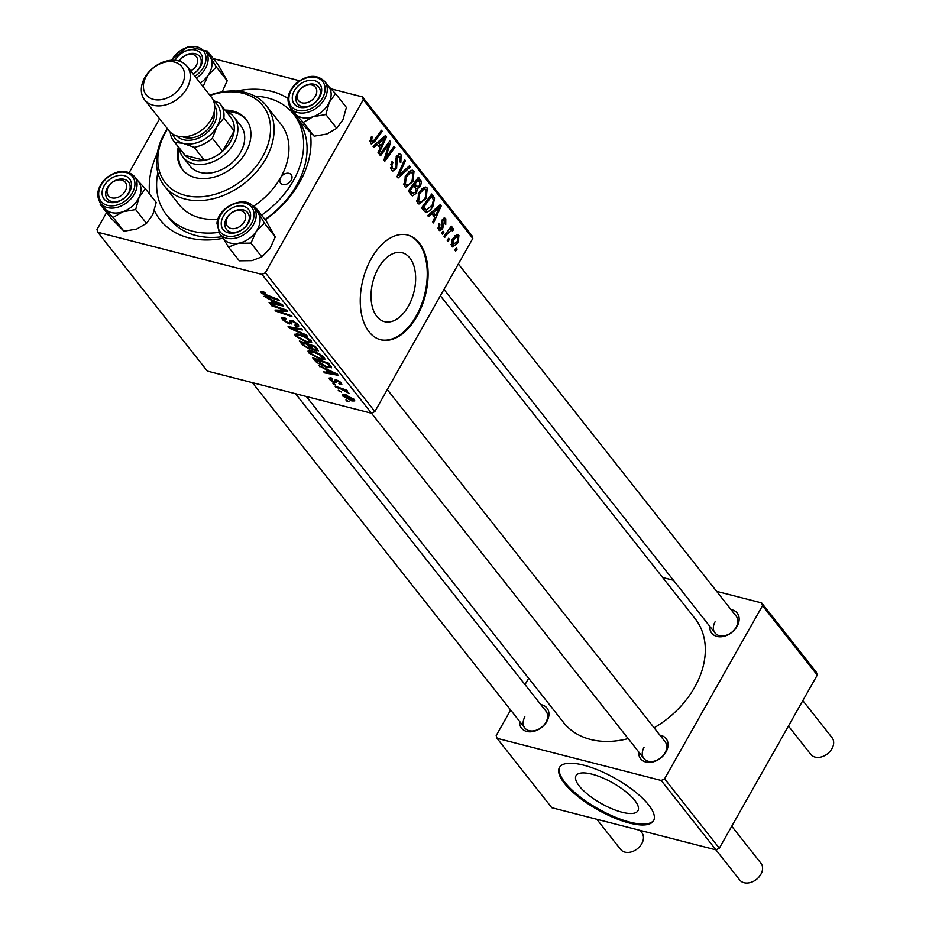 <?xml version="1.0" encoding="UTF-8"?>
<svg xmlns="http://www.w3.org/2000/svg" width="929" height="929" viewBox="0 0 929 929"><rect width="100%" height="100%" fill="white"/><g stroke="black" fill="none" stroke-linecap="round" stroke-linejoin="round"><path stroke-width="1.39" d="M378.324 268.167A35.581 21.158 -75.6 0 1 402.176 252.734A35.581 21.158 -75.6 0 1 408.342 306.222A35.581 21.158 -75.6 0 1 384.49 321.655A35.581 21.158 -75.6 0 1 378.324 268.167M416.982 316.324A54.068 32.155 104.4 0 0 407.622 235.037A54.068 32.155 104.4 0 0 371.356 258.494A54.068 32.155 104.4 0 0 380.727 339.77A54.068 32.155 104.4 0 0 416.982 316.324M380.309 339.666A54.068 32.155 104.4 0 0 416.146 316.104A54.068 32.155 104.4 0 0 407.192 234.932M659.938 735.199A16.223 11.868 141.7 0 1 666.012 751.956A16.223 11.868 141.7 0 1 649.046 762.419A16.223 11.868 141.7 0 1 638.711 751.933M644.006 747.462A13.517 9.894 -38.3 0 0 643.913 758.54A13.517 9.894 -38.3 0 0 665.048 752.862A13.517 9.894 -38.3 0 0 665.141 741.795L387.288 389.588M731.007 609.587A16.223 11.868 141.7 0 1 737.08 626.355A16.223 11.868 141.7 0 1 720.114 636.806A16.223 11.868 141.7 0 1 709.779 626.32M715.075 621.849A13.517 9.894 -38.3 0 0 714.982 632.928A13.517 9.894 -38.3 0 0 736.116 627.249A13.517 9.894 -38.3 0 0 736.209 616.182L458.357 263.975M540.806 704.612A16.223 11.868 141.7 0 1 546.891 721.369A16.223 11.868 141.7 0 1 529.913 731.831A16.223 11.868 141.7 0 1 519.578 721.345M524.873 716.874A13.517 9.894 -38.3 0 0 524.792 727.953A13.517 9.894 -38.3 0 0 545.927 722.274A13.517 9.894 -38.3 0 0 546.008 711.208L295.55 393.733M236.233 91.088A89.207 65.309 141.7 0 1 287.978 98.358M310.228 132.557A89.207 65.309 141.7 0 1 299.591 182.421A89.207 65.309 141.7 0 1 265.276 219.813M265.009 219.476A81.102 59.363 -38.3 0 0 296.699 185.138A81.102 59.363 -38.3 0 0 297.234 118.691L293.808 114.36A81.102 59.363 -38.3 0 0 254.801 96.128M306.361 396.509L563.566 722.518A83.796 61.349 -38.3 0 0 628.19 738.601M654.109 727.802A83.796 61.349 -38.3 0 0 694.602 687.367A83.796 61.349 -38.3 0 0 695.147 618.714L440.369 295.77M579.313 786.085A35.581 11.81 -150.5 0 0 611.886 808.753A35.581 11.81 -150.5 0 0 637.968 810.715A35.581 11.81 -150.5 0 0 634.704 800.31A35.581 11.81 -150.5 0 0 602.131 777.654A35.581 11.81 -150.5 0 0 576.05 775.68A35.581 11.81 -150.5 0 0 579.313 786.085M564.414 783.286A54.068 17.953 -150.5 0 0 613.918 817.729A54.068 17.953 -150.5 0 0 653.563 820.713A54.068 17.953 -150.5 0 0 648.605 804.897A54.068 17.953 -150.5 0 0 599.1 770.455A54.068 17.953 -150.5 0 0 559.455 767.47A54.068 17.953 -150.5 0 0 564.414 783.286M559.722 767.029A54.068 17.953 -150.5 0 0 564.913 782.392A54.068 17.953 -150.5 0 0 613.755 816.556A54.068 17.953 -150.5 0 0 653.795 820.261M374.863 411.547L371.495 413.231L262.001 274.427L265.357 272.754L374.863 411.547L472.803 238.451L363.297 99.647L362.449 96.895L331.026 88.824M299.428 80.707L213.24 58.585M362.449 96.895L471.944 235.687L472.803 238.451M262.001 274.427L97.824 232.285L96.976 229.521L106.603 212.52M129.224 172.527L159.602 118.831M320.586 359.384L308.544 352.776L307.998 351.046L312.179 350.941L319.797 353.995L324.384 357.572L324.953 359.302L320.586 359.384L321.028 358.617M324.651 368.929L318.752 365.515L337.192 373.992L338.202 375.281L324.569 372.889L323.733 371.832L327.484 372.517L324.964 368.372M261.397 293.018L260.944 291.799L264.428 292.217L265.462 293.32L263.174 293.529L278.433 299.51L279.269 300.578L267.482 296.548L261.397 293.018L262.199 291.601M264.463 292.252L263.174 293.529M284.541 317.753L284.239 320.215L288.327 322.909L289.395 322.967L289.743 320.865L292.02 320.505L298.163 324.337L298.79 326.021L295.898 326.114L294.923 325.022L296.827 324.999L296.421 323.861L292.949 321.573L291.938 321.631L291.834 323.06L289.291 324L282.462 319.704L281.708 317.823L284.971 317.857L285.981 318.949L283.705 318.844L284.355 317.706M289.395 322.967L290.545 320.331M291.834 323.06L291.706 323.954M307.348 336.17L289.128 327.972L288.071 326.625L301.588 328.866L302.424 329.923L290.835 328.007L306.454 335.044L307.348 336.17M307.313 342.557L295.271 335.95L294.725 334.231L298.906 334.115L306.524 337.169L311.11 340.746L311.679 342.487L307.313 342.557L307.754 341.791M349.049 401.792L345.925 399.958L349.049 401.792M643.913 758.54L371.495 413.231L207.33 371.077L97.824 232.285M318.345 350.361L316.115 350.895L311.424 348.584L309.438 349.083L302.564 344.996L299.359 340.943L315.442 346.436L318.333 350.837M311.761 347.98L311.389 348.99M270.002 299.661L264.103 296.246L282.544 304.724L283.554 306.013L269.921 303.62L269.085 302.564L272.836 303.249L270.316 299.103M281.429 309.113L271.582 305.722L270.745 304.666L286.84 310.17L287.711 311.285L277.492 310.971L291.114 315.593L291.95 316.661L275.867 311.157L274.996 310.054L285.18 310.344L281.429 309.113L281.801 308.451M334.545 381.761L336.461 380.019L341.245 383.015L341.802 384.455L339.886 384.571L338.864 383.468L339.875 382.62L337.529 381.134L336.739 381.018L336.263 382.794L334.73 382.829L329.667 379.543L329.087 378.045L331.514 378.022L332.536 379.113L331.049 379.938L333.778 381.749L334.545 381.761L334.87 380.112M331.374 377.987L331.049 379.938M340.722 382.423L340.165 383.41L340.235 381.982M337.181 380.24L336.391 382.562M331.537 367.025L327.461 367.756L316.638 362.473L312.632 357.758L328.715 363.262L331.56 367.779M351.836 400.945L342.627 395.963L342.174 394.651L344.914 394.558L354.367 399.644L354.797 400.91L351.836 400.945L352.288 400.144M341.373 392.061L338.249 390.226L341.373 392.061M340.583 388.856L335.88 387.23L335.032 386.162L346.738 390.157L347.574 391.225L345.147 390.389L349.072 393.327L340.583 388.856L340.966 388.183M347.074 392.479L347.295 391.504M335.775 384.966L332.652 383.131L335.775 384.966M442.413 234.236L441.589 233.179L443.017 231.182L443.865 232.262L442.413 234.236M448.022 241.331L447.186 240.286L448.614 238.277L449.462 239.357L448.022 241.331M417.562 203.079L418.631 192.884L423.612 187.403L425.842 187.043L427.305 188.064L426.156 198.469L418.979 204.032L417.562 203.079M428.583 216.701L427.688 215.563L440.183 204.728L441.205 206.017L433.506 222.937L432.67 221.88L434.795 217.305L431.962 213.716L428.583 216.701M411.501 195.044L408.307 190.991L418.445 177.172L421.441 181.422L420.558 186.334L417.307 188.726L416.529 193.127L412.615 195.822L411.501 195.044M398.076 178.02L397.008 176.684L404.579 159.602L405.416 160.659L398.936 175.302L409.457 165.78L410.351 166.906L398.076 178.02M369.707 141.115L371.495 141.568L374.248 140.035L381.424 130.246L382.26 131.314L374.828 141.44L371.321 143.972L370.416 143.321L370.729 137.817L371.6 136.493L372.541 137.353L371.705 138.607L371.983 141.905L369.707 141.324M380.518 155.782L379.682 154.713L389.832 140.906L390.714 142.021L385.535 158.104L394.105 146.329L394.953 147.397L384.815 161.216L383.932 160.102L389.077 144.03L380.518 155.782M265.357 272.754L363.297 99.647M373.946 147.432L373.04 146.294L385.535 135.46L386.557 136.749L378.858 153.668L378.022 152.611L380.158 148.036L377.313 144.448L373.946 147.432M400.027 156.606L397.403 157.071L396.567 168.625L392.874 171.041L391.481 170.019L391.98 161.623L392.921 162.482L391.829 165.037L392.561 168.265L393.582 169.02L395.649 167.719L396.207 166.094L395.533 160.705L396.52 156.118L399.784 153.854L401.084 154.829L400.875 162.285L399.76 161.727L400.027 156.606L396.985 155.387M404.289 186.253L405.358 176.069L410.339 170.576L412.569 170.216L414.032 171.238L412.882 181.643L405.706 187.205L404.289 186.253M437.884 228.069L441.6 228.139L442.227 219.778L444.794 218.048L445.792 218.768L445.734 224.586L444.794 223.738L444.956 220.127L443.203 220.579L442.773 221.59L443.238 226.479L442.494 229.068L439.87 230.729L438.685 229.846L438.987 223.308L439.928 224.156L439.522 228.488L440.218 228.998L437.965 228.418M444.956 220.127L442.541 219.279M423.938 210.813L421.58 207.817L431.718 193.998L434.609 198.005L432.891 206.401C430.696 210.418 428.211 212.311 425.436 212.067L423.938 210.813M451.645 246.278L452.214 239.264L457.788 234.596L458.914 235.397L458.183 242.574L452.667 246.975L451.645 246.278M452.226 230.044L447.801 233.295L444.817 237.278L443.981 236.21L451.355 226.153L452.191 227.222L450.658 229.289L453.445 228.464L453.77 229.591L452.446 230.938L451.889 229.823L449.171 229.126M455.686 251.062L454.862 250.006L456.29 248.008L457.138 249.088L455.686 251.062M157.814 172.643A81.102 59.363 -38.3 0 0 166.465 214.82L169.891 219.151A81.102 59.363 -38.3 0 0 221.961 236.767M719.325 848.189L715.969 849.861L661.216 780.465L664.583 778.792L719.325 848.189L817.265 675.081L762.512 605.685L761.664 602.921L716.631 591.355M673.444 580.277L662.632 577.501M761.664 602.921L816.417 672.317L817.265 675.081M661.216 780.465L497.05 738.311L496.202 735.559L510.648 710.023M525.024 684.603L528.624 678.24M497.05 738.311L551.803 807.719L715.969 849.861L739.728 879.984A13.517 9.894 -38.3 0 0 760.863 874.317A13.517 9.894 -38.3 0 0 760.956 863.238L731.75 826.229M664.583 778.792L762.512 605.685M223.088 238.277A89.207 65.309 141.7 0 1 154.353 210.558M149.708 194.219A89.207 65.309 141.7 0 1 157.233 153.401M389.286 141.649L390.714 142.021M384.629 157.86L385.535 158.104M393.582 147.037L394.953 147.397M387.788 143.693L389.077 144.03M384.629 136.249L386.557 136.749M375.676 144.018L377.313 144.448M382.516 140L378.8 143.205L381.064 146.074L384.966 137.655L382.516 140L380.82 139.559M377.116 142.776L378.8 143.205M383.456 137.271L384.966 137.655M377.975 145.284L381.064 146.074M371.228 137.016L372.541 137.353M370.474 138.293L371.705 138.607M380.902 130.966L382.26 131.314M373.423 141.08L374.828 141.44M391.69 162.169L392.921 162.482M391.434 162.668L392.63 162.981M390.633 164.735L391.829 165.037M390.435 167.719L392.561 168.265M398.297 154.109L401.084 154.829M400.132 162.099L400.875 162.285M396.195 156.757L397.403 157.071M395.638 158.522L396.927 158.847M395.266 168.288L396.567 168.625M404.243 160.357L405.416 160.659M397.751 175L398.936 175.302M408.667 166.477L410.351 166.906M410.757 170.39L414.032 171.238M411.605 181.318L412.882 181.643M408.284 172.074L410.316 172.597L406.136 177.195L405.381 184.523L406.31 185.138L403.476 184.418M404.916 176.882L406.136 177.195M403.407 184.012L405.381 184.523C407.75 185.73 410.003 184.36 412.151 180.423L412.975 173.015L410.316 172.597M418.805 180.737L421.441 181.422M419.258 185.997L420.558 186.334M415.751 188.32L417.307 188.726M415.205 192.791L416.529 193.127M418.096 179.854L414.938 184.163L418.004 186.938L419.687 185.347L419.525 181.654L416.738 179.494M413.568 183.814L414.938 184.163M413.916 185.986L418.004 186.938M412.383 185.428L413.753 185.777L410.328 190.445L413.382 193.673L409.666 192.709M408.969 190.097L410.328 190.445M409.526 192.547L412.743 193.371L415.727 192.036L415.507 188.006L413.753 185.777M438.697 223.843L439.928 224.156M443.667 218.222L445.792 218.768M441.983 220.266L443.203 220.579M441.623 221.299L442.773 221.59M441.972 226.153L443.238 226.479M441.147 228.72L442.494 229.068M439.278 205.518L441.205 206.017M430.313 213.287L431.962 213.716M437.164 209.257L433.448 212.474L435.713 215.342L439.614 206.923L437.164 209.257L435.457 208.828M431.753 212.044L433.448 212.474M438.105 206.54L439.614 206.923M432.624 214.553L435.713 215.342M431.869 197.308L434.609 198.005M431.625 206.075L432.891 206.401M431.37 196.669L423.601 207.272L426.457 210.059L432.113 205.251L433.471 199.793L431.37 196.669L430.011 196.321M422.242 206.912L423.601 207.272M421.58 207.829L424.669 208.619M424.03 187.217L427.305 188.064M424.878 198.144L426.156 198.469M421.545 188.901L423.589 189.423L419.409 194.022L418.654 201.338L419.583 201.965L416.749 201.233M418.189 193.708L419.409 194.022M416.68 200.838L418.654 201.338C421.023 202.545 423.276 201.187 425.424 197.25L426.248 189.841L423.589 189.423M456.406 234.758L458.914 235.397M456.905 242.248L458.183 242.574M450.937 244.478L452.446 244.873L457.347 241.517L458.078 236.767L457.486 236.361L453.143 240.147L452.98 245.221L450.971 244.71M451.912 239.833L453.143 240.147M448.103 239.008L449.462 239.357M450.832 226.873L452.191 227.222M449.311 228.94L450.658 229.289M451.157 228.917L453.77 229.591M442.494 231.913L443.865 232.262M455.767 248.74L457.138 249.088M347.121 400.353L346.749 401.003M303.133 343.974L302.564 344.996M317.312 348.793L316.115 350.895M310.716 346.819L309.438 349.083M314.408 346.854L309.392 345.147L312.701 348.723L315.221 349.838L316.429 349.792L314.408 346.854L314.78 346.203M309.763 344.496L309.392 345.147M316.406 347.643L315.825 348.654M307.511 344.496L302.088 342.65L304.538 345.669L308.649 348.038L309.914 348.027L307.511 344.496L307.882 343.846M302.448 342L302.088 342.65M309.845 345.716L309.276 346.726M296.537 333.72L295.271 335.95M306.036 337.715L299.661 335.148L296.699 335.264L297.059 336.472L306.64 341.547L309.74 341.466L306.036 337.715L306.384 337.099M300.067 334.44L299.661 335.148M309.833 339.433L309.369 340.269M289.732 326.903L289.128 327.972M291.311 327.159L290.835 328.007M283.67 317.579L282.462 319.704M297.628 323.722L296.235 326.195M296.397 325.231L295.898 326.114M296.897 323.025L296.421 323.861M293.32 320.923L292.949 321.573M292.507 320.633L291.938 321.631M291.346 320.366L289.291 324M267.854 295.898L267.482 296.548M270.385 302.796L269.921 303.62M273.405 302.239L272.836 303.249M277.655 303.202L272.174 300.682L274.438 303.551L281.324 304.817L277.655 303.202L277.98 302.622M272.499 300.102L272.174 300.682M271.953 305.072L271.582 305.722M278.003 310.077L277.492 310.971M276.494 310.065L275.867 311.157M285.528 309.729L285.18 310.344M340.966 382.667L339.886 384.571M337.877 380.518L337.529 381.134M336.333 379.996L334.73 382.829M330.643 377.813L329.667 379.543M319.971 366.072L319.646 366.653M325.022 372.064L324.569 372.889M328.053 371.507L327.484 372.517M332.303 372.471L326.822 369.939L329.087 372.819L335.973 374.073L332.303 372.471L332.617 371.89M315.57 359.744L315.001 360.754M327.891 366.978L327.461 367.756M317.114 361.636L316.638 362.473M327.682 363.68L315.361 359.465L326.718 366.723L329.679 366.467L327.682 363.68L328.042 363.03M315.721 358.815L315.361 359.465M330.341 365.318L329.656 366.792L330.434 365.422M309.81 350.535L308.544 352.776M319.309 354.53L312.934 351.975L309.972 352.079L310.332 353.299L319.913 358.373L323.013 358.292L319.309 354.53L319.657 353.926M313.34 351.255L312.934 351.975M323.106 356.26L322.642 357.096M343.567 394.302L342.627 395.963M353.752 398.959L353.206 399.911L345.913 395.649L343.974 396.323L351.011 399.9L353.368 398.611M346.308 394.964L345.913 395.649M344.427 394.442L343.974 396.323M339.445 390.633L339.073 391.283M336.252 386.569L335.88 387.23M345.518 389.739L345.147 390.389M333.848 383.526L333.476 384.176M227.5 217.386A10.811 7.92 -38.3 0 0 230.903 228.429A10.811 7.92 -38.3 0 0 244.339 221.717A10.811 7.92 -38.3 0 0 240.948 210.674A10.811 7.92 -38.3 0 0 227.5 217.386M247.578 223.703A13.517 9.894 141.7 0 1 226.444 229.37A13.517 9.894 141.7 0 1 226.537 218.292A13.517 9.894 141.7 0 1 247.671 212.625A13.517 9.894 141.7 0 1 247.578 223.703M596.836 819.273L620.595 849.396A13.517 9.894 -38.3 0 0 641.73 843.729A13.517 9.894 -38.3 0 0 641.823 832.651L640.023 830.363M108.368 186.799A10.811 7.92 -38.3 0 0 111.77 197.842A10.811 7.92 -38.3 0 0 125.206 191.13A10.811 7.92 -38.3 0 0 121.815 180.087A10.811 7.92 -38.3 0 0 108.368 186.799M128.457 193.116A13.517 9.894 141.7 0 1 107.323 198.783A13.517 9.894 141.7 0 1 107.404 187.704A13.517 9.894 141.7 0 1 128.539 182.038A13.517 9.894 141.7 0 1 128.457 193.116M788.442 726.037L810.796 754.371A13.517 9.894 -38.3 0 0 831.931 748.704A13.517 9.894 -38.3 0 0 832.024 737.626L802.819 700.617M315.407 96.105A10.811 7.92 -38.3 0 0 312.005 85.062A10.811 7.92 -38.3 0 0 298.569 91.774A10.811 7.92 -38.3 0 0 301.96 102.817A10.811 7.92 -38.3 0 0 315.407 96.105M297.605 92.679A13.517 9.894 141.7 0 1 318.74 87.012A13.517 9.894 141.7 0 1 318.647 98.091A13.517 9.894 141.7 0 1 297.512 103.758A13.517 9.894 141.7 0 1 297.605 92.679M190.689 70.929A10.811 7.92 -38.3 0 0 196.274 65.518A10.811 7.92 -38.3 0 0 192.895 54.474A10.811 7.92 -38.3 0 0 179.46 61.163M179.111 61.059A13.517 9.894 141.7 0 1 199.607 56.425A13.517 9.894 141.7 0 1 199.526 67.503A13.517 9.894 141.7 0 1 193.081 73.972A13.517 9.894 -38.3 0 0 201.175 62.673A13.517 9.894 -38.3 0 0 199.607 56.425A13.517 9.894 -38.3 0 0 179.111 61.059M255.324 207.202L266.193 220.974L275.263 236.953L269.956 248.705L261.827 256.88L250.969 243.108L256.276 231.356L264.405 223.192L255.324 207.202L253.605 207.051M221.311 222.112A16.223 11.868 141.7 0 1 237.557 206.087A16.223 11.868 141.7 0 1 250.528 216.991A16.223 11.868 141.7 0 1 234.282 233.016A16.223 11.868 141.7 0 1 221.311 222.112M249.239 218.872A13.517 9.894 -38.3 0 0 247.671 212.625A13.517 9.894 -38.3 0 0 234.549 210.999A13.517 9.894 -38.3 0 0 224.888 223.123A13.517 9.894 -38.3 0 0 226.444 229.37A13.517 9.894 -38.3 0 0 239.566 230.996A13.517 9.894 -38.3 0 0 249.239 218.872M219.627 233.818L223.506 238.73A21.622 15.828 -38.3 0 0 244.501 241.319A21.622 15.828 -38.3 0 0 259.969 221.926A21.622 15.828 -38.3 0 0 257.461 211.94L253.582 207.028A21.622 15.828 141.7 0 1 256.09 217.014A21.622 15.828 141.7 0 1 240.623 236.407A21.622 15.828 141.7 0 1 219.627 233.818L216.968 223.378C218.036 206.761 245.059 194.475 253.582 207.028M261.827 256.88L251.991 260.643L239.322 260.817L228.464 247.044L238.3 243.293L250.969 243.108M222.519 237.267L228.464 247.044M275.263 236.953L264.405 223.192M257.24 211.661A21.634 15.839 141.7 0 1 258.448 213.403A21.634 15.839 141.7 0 1 256.276 231.356A21.634 15.839 141.7 0 1 238.3 243.293A21.634 15.839 -38.3 0 1 223.285 238.451M145.33 188.668L156.2 202.441L152.774 214.68L146.538 223.332L136.668 229.057L123.963 231.205L113.106 217.432L122.976 211.707L135.669 209.571L139.095 197.331L145.33 188.668L137.469 180.365M108.414 180.505A16.223 11.868 141.7 0 1 128.876 178.182A16.223 11.868 141.7 0 1 125.171 197.424A16.223 11.868 141.7 0 1 104.71 199.747A16.223 11.868 141.7 0 1 108.414 180.505M124.916 197.459A13.517 9.894 -38.3 0 0 128.539 182.038A13.517 9.894 -38.3 0 0 110.946 183.361A13.517 9.894 -38.3 0 0 107.323 198.783A13.517 9.894 -38.3 0 0 124.916 197.459M100.495 203.23L104.373 208.142A21.622 15.828 -38.3 0 0 132.522 206.029A21.622 15.828 -38.3 0 0 138.328 181.352L134.45 176.44A21.622 15.828 141.7 0 1 128.643 201.117A21.622 15.828 141.7 0 1 100.495 203.23C95.559 195.241 97.417 186.903 106.057 178.182C117.217 169.717 126.681 169.136 134.45 176.44M123.963 231.205L111.062 218.176L100.193 204.403L113.106 217.432M100.413 203.114L100.193 204.403M146.538 223.332L135.669 209.571M138.107 181.074A21.634 15.839 141.7 0 1 139.095 197.331A21.634 15.839 141.7 0 1 122.976 211.707A21.634 15.839 141.7 0 1 105.232 209.13A21.634 15.839 -38.3 0 1 104.153 207.864M328.309 86.049A21.634 15.839 -38.3 0 1 329.284 102.306A21.634 15.839 141.7 0 1 322.723 111.004A21.622 15.828 -38.3 0 0 328.529 86.327L324.651 81.415A21.622 15.828 141.7 0 1 318.844 106.092A21.622 15.828 141.7 0 1 290.696 108.205L294.574 113.117A21.622 15.828 -38.3 0 0 322.723 111.004A21.634 15.839 141.7 0 1 313.178 116.682L325.87 114.546L329.284 102.306L335.532 93.643L327.67 85.34M315.372 102.399A16.223 11.868 141.7 0 1 294.899 104.722A16.223 11.868 141.7 0 1 298.604 85.48A16.223 11.868 141.7 0 1 319.065 83.157A16.223 11.868 141.7 0 1 315.372 102.399M301.147 88.336A13.517 9.894 -38.3 0 0 297.512 103.758A13.517 9.894 -38.3 0 0 315.117 102.434A13.517 9.894 -38.3 0 0 318.74 87.012A13.517 9.894 -38.3 0 0 301.147 88.336M335.532 93.643L346.389 107.416L342.975 119.655L336.728 128.307L325.87 114.546M336.728 128.307L326.857 134.031L314.165 136.18L303.295 122.407L313.178 116.682A21.634 15.839 141.7 0 1 295.434 114.104L303.295 122.407M314.165 136.18L301.251 123.151L290.394 109.378L295.434 114.104A21.634 15.839 141.7 0 1 294.354 112.839M290.614 108.089L290.394 109.378M209.176 55.461A21.634 15.839 -38.3 0 1 210.384 57.203L207.26 51.002L218.129 64.775L227.199 80.753L216.341 66.993L210.384 57.203A21.634 15.839 141.7 0 1 211.905 65.727A21.622 15.828 -38.3 0 0 209.397 55.74L205.518 50.828A21.622 15.828 141.7 0 1 208.026 60.815A21.622 15.828 141.7 0 1 196.344 78.094M175.128 60.292A16.223 11.868 141.7 0 1 192.454 49.655A16.223 11.868 141.7 0 1 202.476 60.791A16.223 11.868 141.7 0 1 193.186 74.099M227.199 80.753L221.892 92.517M202.905 86.92L208.212 75.156L216.341 66.993M207.26 51.002L205.541 50.851M200.223 83.018A21.622 15.828 -38.3 0 0 211.905 65.727A21.634 15.839 141.7 0 1 208.212 75.156A21.634 15.839 141.7 0 1 200.223 83.018M291.172 180.261A6.758 4.947 -38.3 0 0 291.218 174.722A6.758 4.947 -38.3 0 0 280.651 177.555A6.758 4.947 -38.3 0 0 280.604 183.094A6.758 4.947 -38.3 0 0 291.172 180.261M178.322 146.921A40.551 29.682 -38.3 0 0 182.339 169.461A40.551 29.682 -38.3 0 0 245.744 152.449A40.551 29.682 -38.3 0 0 245.999 119.226A40.551 29.682 -38.3 0 0 225.015 110.086M246.557 119.969A40.551 29.682 -38.3 0 0 226.641 111.526M167.557 128.91A62.173 45.521 -38.3 0 0 165.757 131.918A62.173 45.521 -38.3 0 0 185.289 195.392A62.173 45.521 -38.3 0 0 262.582 156.769A62.173 45.521 -38.3 0 0 262.129 104.791A62.173 45.521 -38.3 0 0 210 95.42M209.791 95.153A64.879 47.495 141.7 0 1 266.251 105.604A64.879 47.495 141.7 0 1 265.822 158.754A64.879 47.495 141.7 0 1 164.375 185.974A64.879 47.495 141.7 0 1 164.793 132.824A64.879 47.495 141.7 0 1 167.348 128.632M164.375 185.974L179.204 204.763A64.879 47.495 -38.3 0 0 217.978 219.174M253.129 206.493A64.879 47.495 -38.3 0 0 280.651 177.555A64.879 47.495 -38.3 0 0 281.069 124.405L266.251 105.604M166.465 214.82A81.102 59.363 -38.3 0 0 218.675 232.413M261.595 215.133A81.102 59.363 -38.3 0 0 293.285 180.795A81.102 59.363 -38.3 0 0 293.808 114.36M225.933 111.248A32.434 23.748 141.7 0 1 233.934 117.019L240.774 125.694A32.434 23.748 141.7 0 1 240.565 152.275A32.434 23.748 141.7 0 1 189.841 165.885L183.001 157.21A32.434 23.748 141.7 0 1 179.239 148.083M179.355 148.837A40.551 29.682 -38.3 0 0 182.92 170.17M233.934 117.019A32.434 23.748 141.7 0 1 229.115 150.103A32.434 23.748 141.7 0 1 193.395 163.748A32.434 23.748 141.7 0 1 183.001 157.21M173.711 141.069L183.977 154.086A29.74 21.773 -38.3 0 0 185.126 155.387A29.74 21.773 -38.3 0 0 193.511 160.078A29.74 21.773 -38.3 0 0 204.415 160.334A29.74 21.773 -38.3 0 0 222.623 151.241L234.131 130.908A29.74 21.773 -38.3 0 0 230.671 117.251L220.405 104.234A29.74 21.773 141.7 0 1 223.866 117.89L216.968 126.611L212.358 138.235A29.74 21.773 141.7 0 1 194.149 147.328L183.361 143.403L174.861 142.369A29.74 21.773 141.7 0 1 173.711 141.069A29.74 21.773 141.7 0 1 170.193 132.069M212.358 138.235L222.623 151.241A29.74 21.773 -38.3 0 0 234.131 130.908L223.866 117.89M174.861 142.369L185.126 155.387L204.415 160.334L194.149 147.328M213.415 100.564L219.267 102.945A29.74 21.773 141.7 0 1 220.405 104.234M216.968 126.611A27.034 19.788 -38.3 0 0 213.705 101.307A27.034 19.788 141.7 0 1 216.968 126.611A27.034 19.788 141.7 0 1 192.872 143.705A27.034 19.788 141.7 0 1 172.422 133.881A27.034 19.788 -38.3 0 0 183.361 143.403A27.034 19.788 -38.3 0 0 216.968 126.611M146.306 76.19A22.702 16.617 -38.3 0 0 153.436 99.368A22.702 16.617 -38.3 0 0 181.666 85.271A22.702 16.617 -38.3 0 0 174.524 62.08A22.702 16.617 -38.3 0 0 146.306 76.19M186.857 88.441A27.034 19.788 141.7 0 1 144.587 99.786A27.034 19.788 141.7 0 1 144.761 77.641A27.034 19.788 141.7 0 1 187.031 66.296A27.034 19.788 141.7 0 1 186.857 88.441M176.58 135.866A24.328 17.814 -38.3 0 0 213.716 124.625A24.328 17.814 -38.3 0 0 214.669 105.813M214.181 111.956A21.622 15.828 141.7 0 1 211.615 124.091A21.622 15.828 141.7 0 1 182.665 136.818M187.031 66.296L211.44 97.243A27.034 19.788 141.7 0 1 211.266 119.388A27.034 19.788 141.7 0 1 168.997 130.722L144.587 99.786M387.358 148.965L388.485 149.255M385.744 154.237L386.836 154.516M385.338 147.026L386.743 147.386M395.684 161.832L397.449 162.285M399.714 170.576L400.956 170.89M417.167 178.902L420.489 179.761M412.731 184.952L416.285 185.87M408.795 191.618L411.884 192.419M441.519 223.123L442.878 223.471M430.475 195.682L433.704 196.518M446.384 232.935L447.801 233.295M294.923 327.763L294.412 328.645M283.821 310.228L283.252 311.238M280.558 310.112L279.954 311.169M335.404 379.88L334.754 381.018M329.458 364.191L328.889 365.213M217.897 222.705A20.008 14.643 -38.3 0 0 233.899 236.152A20.008 14.643 -38.3 0 0 253.942 216.399A20.008 14.643 -38.3 0 0 237.94 202.94A20.008 14.643 -38.3 0 0 217.897 222.705M106.452 178.531A20.008 14.643 -38.3 0 0 101.888 202.267A20.008 14.643 -38.3 0 0 127.122 199.398A20.008 14.643 -38.3 0 0 131.697 175.662A20.008 14.643 -38.3 0 0 106.452 178.531M317.323 104.373A20.008 14.643 -38.3 0 0 321.887 80.637A20.008 14.643 -38.3 0 0 296.653 83.505A20.008 14.643 -38.3 0 0 292.089 107.241A20.008 14.643 -38.3 0 0 317.323 104.373M194.916 76.294A20.008 14.643 -38.3 0 0 205.878 60.199A20.008 14.643 -38.3 0 0 193.186 46.45A20.008 14.643 -38.3 0 0 171.807 60.234M393.582 169.02L390.563 168.242M412.011 172.353L408.865 171.54M426.457 210.059L422.556 209.06M425.285 189.179L422.138 188.366M457.486 236.361L454.955 235.711M316.429 349.792L317.126 348.561M309.914 348.027L310.646 346.738M309.74 341.466L310.53 340.084M296.699 335.264L297.512 333.825M289.558 322.793L290.963 320.319M296.827 324.999L297.582 323.675M262.965 292.925L263.534 291.927M334.672 381.633L335.659 379.88M336.542 381.145L337.076 380.205M323.013 358.292L323.803 356.91M309.972 352.079L310.785 350.639M524.792 727.953L252.374 382.643M714.982 632.928L443.969 289.395M324.651 81.415C316.882 74.111 307.418 74.692 296.258 83.157C287.618 91.878 285.76 100.216 290.696 108.205M205.518 50.828L188.041 46.52L171.099 60.28"/></g></svg>
